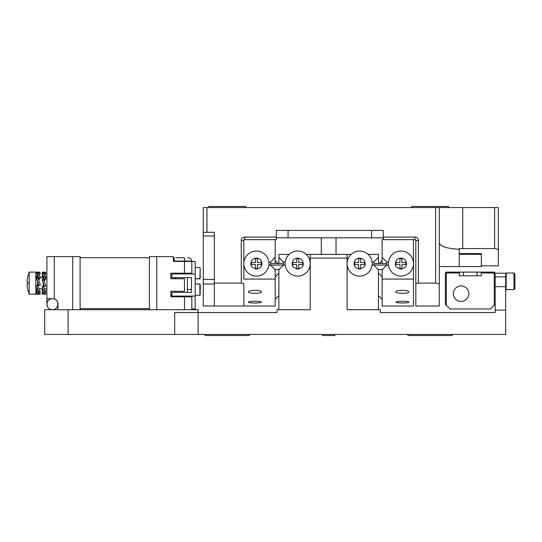 <?xml version="1.0" encoding="UTF-8"?>
<svg xmlns="http://www.w3.org/2000/svg" width="542" height="542" viewBox="0 0 542 542"><rect width="100%" height="100%" fill="white"/><g stroke="black" fill="none" stroke-linecap="round" stroke-linejoin="round"><path stroke-width="0.81" d="M452.204 334.434L452.204 335.539L407.95 335.539L407.95 334.434M249.367 334.434L249.367 335.539L205.113 335.539L205.113 334.434M68.102 309.726L68.102 334.434L44.688 334.434L44.688 309.726L198.108 309.726L198.108 334.434L505.679 334.434L505.679 276.901L495.171 276.901L495.171 310.092L505.679 310.092M198.108 334.434L174.687 334.434L174.687 312.531L277.03 312.531L277.03 309.726L309.299 309.726A0.921 0.921 0 0 0 310.22 308.805L310.22 258.094L347.097 258.094L347.097 308.805A0.921 0.921 0 0 0 348.018 309.726L380.288 309.726L380.288 312.531L495.171 312.531L495.171 310.092M68.102 334.434L174.687 334.434M495.171 276.901L495.171 273.215L505.679 273.215L505.679 276.901M44.688 309.726L44.688 334.434M310.22 254.401L310.22 263.575A12.541 12.541 0 0 0 306.23 254.401L351.087 254.401A12.541 12.541 0 0 1 368.187 254.401L378.445 254.401L378.445 263.534M461.059 285.939A7.744 7.744 0 0 1 468.803 293.683A7.744 7.744 0 0 1 461.059 301.427A7.744 7.744 0 0 1 453.308 293.683A7.744 7.744 0 0 1 461.059 285.939M459.209 273.026L446.303 273.026L446.303 305.295L449.996 308.987L490.557 308.987L494.25 305.295L494.25 273.026L481.337 273.026L481.337 275.797L459.209 275.797L459.209 273.026L460.327 272.104L480.219 272.104L481.337 273.026M460.327 272.104L446.303 272.104L445.842 272.565L446.303 273.026M445.842 272.565L445.382 273.026L445.382 304.374L446.303 305.295M480.219 272.104L494.25 272.104L494.711 272.565L494.25 273.026M494.25 305.295L495.171 304.374M494.711 272.565L495.171 273.215M447.807 306.799L447.313 306.305L447.807 306.799M42.066 273.778L42.296 274.293A11.064 2.48 74.9 0 1 44.214 278.29L42.066 273.778L43.462 273.425L43.943 274.408M43.861 280.485L44.688 280.485L45.833 278.825L44.437 279.164L44.214 278.29M45.833 278.825L45.603 277.917A11.064 2.48 -105.1 0 0 43.685 273.913L43.462 273.425M42.296 280.499L44.214 285.83L42.066 279.564L43.462 279.096L43.943 279.476L43.279 280.383L44.688 280.485M43.462 279.096L45.833 286.284L44.437 286.745L44.214 285.83M44.214 292.24L43.956 292.985L44.437 294.123L45.603 294.13A11.064 3.679 -94.1 0 1 45.426 294.157L44.038 294.259A11.064 3.679 85.9 0 1 42.296 293.181L42.066 292.694L43.462 292.612L43.943 291.616L44.214 292.124A11.064 2.344 -105.7 0 1 42.296 287.958L42.066 287.03L43.211 285.526L43.943 286.271L42.066 287.03M43.462 286.677L43.685 287.572A11.064 2.344 -105.7 0 0 45.603 291.732L45.833 292.28L44.437 292.653L44.214 292.124M45.426 294.157A11.064 3.679 -94.1 0 1 43.685 293.08L43.462 292.612M45.514 291.582A11.064 3.293 -80.2 0 0 45.603 291.4L45.833 290.681L44.437 290.471M42.351 293.249L42.066 293.899L43.462 294.137M43.672 292.199L43.956 292.985M45.833 294.021L45.23 292.443M43.211 289.469L42.066 292.694M44.458 289.469L45.23 291.061M43.943 286.271L44.437 286.745M43.211 283.046L43.211 285.526L43.211 283.046M44.62 280.356L43.956 279.618L44.437 279.164M42.201 274.096L43.211 279.177M42.296 272.233A11.064 3.706 86.9 0 1 42.655 272.159A11.064 3.706 86.9 0 1 44.214 273.032L42.296 272.233L42.561 273.656M44.688 276.698L45.833 273.398L44.437 273.459L44.214 273.032M45.833 273.398L45.603 272.958A11.064 3.706 -93.1 0 0 44.044 272.084L42.655 272.159M43.956 274.482L44.437 273.459M43.211 278.581L43.211 277.639M42.533 288.703L42.066 290.085L42.743 289.103M42.066 290.085L43.462 290.526M44.139 288.703A11.064 1.369 -71.5 0 1 44.132 288.717L46.903 288.703L46.903 304.191A5.535 5.535 0 0 1 52.432 298.662C59.573 298.412 59.701 309.678 52.432 309.726C45.182 309.692 45.271 298.425 52.432 298.662L46.903 298.662L46.903 256.617L46.903 277.639L45.494 277.639M45.535 277.639A11.064 1.199 -71.1 0 1 45.603 277.463L45.833 276.664L44.437 276.224M42.554 274.923L42.066 276.047L42.865 277.639M42.296 275.295A11.064 3.205 100.6 0 1 42.52 274.841M45.63 272.999L45.833 272.551L44.437 272.294M36.538 273.209L36.761 273.615A11.064 2.785 76.4 0 1 38.685 277.192L36.538 273.209L37.96 272.944M38.489 279.719L39.153 279.719L40.298 277.714L38.902 278.019L38.685 277.192M40.298 277.714L40.074 276.854A11.064 2.785 -103.6 0 0 38.15 273.283L37.933 272.89M36.761 279.313A11.064 0.515 70.4 0 1 38.685 284.591L36.538 278.412L37.933 277.951L38.164 278.852M37.933 277.951L38.15 278.818A11.064 0.515 -109.6 0 1 40.074 284.096L40.298 285.072L38.902 285.532L38.685 284.591M37.683 288.994L36.538 292.03L36.761 292.605A11.064 3.57 83.7 0 0 38.685 294.245L38.685 294.245M38.902 294.245L40.298 294.089L39.458 291.779M40.074 294.089L40.074 294.089A11.064 3.57 -96.3 0 1 38.15 292.456L38.407 290.966L37.744 289.245M36.538 292.03L37.933 291.894M38.272 292.639A11.064 3.476 97.7 0 0 38.685 291.982L38.197 292.484M38.407 290.966L38.902 291.942L40.298 291.528L40.074 292.172A11.064 3.476 -82.3 0 1 39.756 292.687M38.902 291.942L38.685 291.325A11.064 1.992 -107 0 1 36.761 286.813L36.538 285.844L37.933 285.458L38.15 286.386A11.064 1.992 -107 0 0 40.074 290.898L40.074 292.172M36.985 292.937L36.538 294.062L37.933 294.252M38.902 291.366L38.685 291.982M37.981 291.799L38.231 292.572M38.482 292.937L38.841 291.833M36.538 285.844L37.683 284.719L38.407 285.18L37.933 285.458M38.407 285.18L38.902 285.532M37.554 281.474L37.683 284.719M38.902 278.019L38.428 278.588L39.092 279.557L38.448 279.604M36.544 273.236C37.269 274.747 37.649 276.345 37.683 278.019L37.683 278.039M36.761 272.396A11.064 3.747 89.2 0 1 37.574 272.118A11.064 3.747 89.2 0 1 38.685 272.592L36.761 272.396L36.741 273.161M39.403 275.356L40.298 272.911L38.685 272.592M40.298 272.904L40.074 272.572A11.064 3.747 -90.8 0 0 38.963 272.098L37.574 272.118M38.428 273.995L38.902 272.917M37.364 288.703L36.538 291L37.683 288.642M39.058 288.703L42.581 288.703M36.538 291L36.944 291.122M37.317 275.268L36.538 277.037L36.897 277.639M36.761 276.21A11.064 2.961 102.5 0 1 37.276 275.112M191.482 292.389L171.936 292.389L171.936 296.081L195.167 296.081L195.167 273.947L171.936 273.947L171.936 277.639L191.482 277.639L191.482 292.389L191.482 277.639M195.167 296.081L195.167 308.987L191.834 308.987M191.482 296.081L191.482 296.813M149.423 309.726L149.423 256.617L173.399 256.617L173.399 261.413L184.463 261.413L184.463 273.215L191.834 273.215L191.834 261.413L195.167 261.413L195.167 273.947M191.482 273.947L191.482 273.215M171.936 295.119L170.818 295.119L170.818 296.813L191.834 296.813L191.834 309.726M199.883 295.248L199.883 284.001L195.167 284.001L199.883 284.001L199.883 295.248L195.167 295.248M187.397 273.215L187.397 273.947M187.397 277.639L187.397 292.389M187.397 296.081L187.397 296.813M175.987 273.215L175.987 273.947M175.987 277.639L175.987 278.744M175.987 291.284L175.987 292.389M175.987 296.081L175.987 296.813M187.593 257.721L188.169 257.721A3.686 3.686 0 0 1 191.834 261.041L173.399 261.041M175.791 257.721L184.463 257.721L184.463 261.041M176.346 261.041L176.346 261.413M173.399 257.721L174.131 257.721L174.131 261.041M175.256 296.813L175.256 296.081M175.256 278.744L175.256 277.639M175.256 273.947L175.256 273.215M51.321 309.611A5.535 5.535 0 0 1 50.25 309.272M49.275 308.737A5.535 5.535 0 0 1 46.903 304.191M57.608 306.135A5.535 5.535 0 0 1 56.436 308.012A5.535 5.535 0 0 0 57.608 306.135M55.596 308.73A5.535 5.535 0 0 1 52.432 309.726A5.535 5.535 0 0 0 55.596 308.73M170.818 273.215L170.818 278.744L170.818 273.215L184.463 273.215M170.818 296.813L170.818 291.284L184.463 291.284L184.463 278.744L170.818 278.744M149.423 257.721L80.094 257.721M80.094 308.615L149.423 308.615M46.903 256.617L80.094 256.617L80.094 309.726M53.611 298.784L54.275 298.974A5.535 5.535 0 0 1 57.967 304.191L57.967 309.726M184.463 261.413L191.834 261.413M29.2 272.104L35.833 272.104L35.833 294.231L29.2 294.231L29.2 272.104L27.947 275.797A28.753 28.753 0 0 0 27.1 280.776L27.1 282.247L27.96 282.247A27.805 27.805 0 0 0 27.96 284.089L27.1 284.089L27.96 284.089M29.2 294.231L27.96 290.546A28.753 28.753 0 0 1 27.1 285.566L27.1 284.089M27.1 282.247L27.96 282.247M35.833 277.639L37.676 277.639M40.284 277.639L43.17 277.639M35.833 288.703L37.493 288.703M175.987 278.73L170.818 278.73L175.987 278.71M200.161 267.85L199.883 278.839L195.167 278.839L200.161 278.574L200.161 267.85L200.161 278.574M199.883 267.585L195.167 267.585M411.642 207.566L411.642 206.461L448.519 206.461L448.519 207.566M208.805 206.461L208.805 207.566L208.805 206.461L245.682 206.461L245.682 207.566L245.682 206.461M203.27 207.566L206.956 207.566L206.956 232.274L203.27 232.274L203.27 207.566M435.612 207.566L439.298 207.566L439.298 283.812L435.612 283.093L435.612 207.566L206.956 207.566M439.298 207.566L462.719 207.566L462.719 248.568L494.616 248.568L494.616 207.566L462.719 207.566M494.616 207.566L498.301 207.566L498.301 249.489L494.616 248.568M481.337 265.837L498.301 265.837L498.301 249.489M462.719 248.568L459.209 248.5L459.209 266.576L439.298 266.576M459.209 249.239C446.723 248.561 440.084 246.427 439.298 242.823M439.298 283.812L439.298 306.034L415.822 306.034L415.822 240.573A0.921 0.921 0 0 0 414.901 239.652L413.478 239.652L413.478 306.034L382.137 306.034L382.137 279.083L413.478 279.083M243.839 283.601L243.839 306.034L243.839 283.601L241.258 283.093L241.258 240.573A3.503 3.503 0 0 1 244.76 237.071L276.352 237.071L276.352 239.652L275.187 239.652L275.187 257.281L270.682 262.023L268.818 262.023A12.541 12.541 0 0 0 255.594 251.061A12.541 12.541 0 0 0 243.839 263.575L243.839 239.652L275.187 239.652M383.302 239.652L383.302 230.431L276.352 230.431L276.352 237.071M383.302 237.071L414.901 237.071A3.503 3.503 0 0 1 418.404 240.573L418.404 283.093L415.822 283.601M435.612 283.093L418.404 283.093M241.258 283.093L214.334 283.093L214.334 232.274L206.956 232.274M214.334 283.093L214.334 306.034L203.27 306.034L203.27 232.274M275.187 279.083L243.839 279.083L243.839 263.575A12.541 12.541 0 0 0 255.6 276.088A12.541 12.541 0 0 0 268.818 265.126L270.682 265.126L275.187 269.869L275.187 306.034L214.334 306.034L214.334 283.988L203.27 283.988M383.302 237.809L371.595 237.809L371.595 230.431M288.066 230.431L288.066 237.809L371.595 237.809M288.066 237.809L276.352 237.809M459.209 253.581L481.337 253.581L481.337 266.556L459.209 266.556M481.337 254.32L459.209 254.32M203.27 279.408L214.334 279.408L214.334 235.966L203.27 235.966M214.334 232.274L214.334 235.966M335.667 334.434L334.556 335.539L322.761 335.539L321.65 334.434M506.16 289.624L506.16 273.026L513.979 273.026L513.979 289.624L506.16 289.624L505.679 289.143M513.979 289.624L514.9 288.703L514.9 273.947L513.979 273.026M310.22 263.575L310.22 309.726L278.873 309.726L278.873 269.869L283.378 265.126L285.234 265.126A12.541 12.541 0 0 0 298.459 276.088A12.541 12.541 0 0 0 310.22 263.575M278.873 254.401L289.13 254.401A12.541 12.541 0 0 0 285.241 262.023L283.378 262.023L278.873 257.281L278.873 254.401M278.873 263.534L278.873 257.281M285.234 265.126A12.541 12.541 0 0 1 285.241 262.023M306.23 254.401A12.541 12.541 0 0 0 289.13 254.401M283.378 265.079L283.378 262.023M296.684 258.595L298.676 258.595L298.676 262.579L302.66 262.579L302.66 264.571L298.676 264.571L298.676 268.554L296.684 268.554L296.684 264.571L292.7 264.571L292.7 262.579L296.684 262.579L296.684 258.595M283.378 263.534L270.682 263.534M278.005 263.534L275.187 260.594M285.234 265.079L268.825 265.079M274.835 269.503L279.218 269.503M278.873 273.032L275.187 276.867M275.187 299.306L278.873 295.62M248.446 291.853C247.945 289.868 261.84 289.862 261.352 291.853C261.854 293.764 247.958 293.771 248.446 291.853L248.446 291.853M248.446 302.158C248.012 300.973 261.779 300.966 261.352 302.158C261.793 303.269 248.019 303.276 248.446 302.158M275.187 257.281L275.187 263.534M268.818 262.023A12.541 12.541 0 0 1 268.818 265.126M270.682 262.023L270.682 265.079M261.352 262.579L261.352 264.571L257.369 264.571L257.369 268.554L255.377 268.554L255.377 264.571L251.393 264.571L251.393 262.579L255.377 262.579L255.377 258.595L257.369 258.595L257.369 262.579L261.352 262.579M368.187 254.401A12.541 12.541 0 0 1 372.083 265.126L373.939 265.126L378.445 269.869L378.445 309.726L347.097 309.726L347.097 254.401M372.083 265.126A12.541 12.541 0 0 1 358.858 276.088A12.541 12.541 0 0 1 351.087 254.401M378.445 257.281L373.939 262.023L372.083 262.023M373.939 262.023L373.939 265.079M358.641 264.571L354.658 264.571L354.658 262.579L358.641 262.579L358.641 258.595L360.633 258.595L360.633 262.579L364.617 262.579L364.617 264.571L360.633 264.571L360.633 268.554L358.641 268.554L358.641 264.571M382.137 260.594L379.312 263.534M386.636 263.534L373.939 263.534M388.492 265.079L372.09 265.079M378.099 269.503L382.483 269.503M382.137 299.306L378.445 295.62M382.137 276.867L378.445 273.032M388.499 265.126A12.541 12.541 0 0 1 401.724 251.061A12.541 12.541 0 0 1 413.478 263.575A12.541 12.541 0 0 1 401.717 276.088A12.541 12.541 0 0 1 388.499 265.126L386.636 265.126L382.137 269.869L382.137 279.083M413.478 239.652L382.137 239.652L382.137 257.281L386.636 262.023L388.499 262.023M408.871 306.034L395.965 306.034L408.871 306.034M408.871 291.853C409.373 293.764 395.477 293.764 395.965 291.853C395.457 289.868 409.366 289.862 408.871 291.853M408.871 302.158C409.305 303.269 395.538 303.276 395.965 302.158C395.524 300.973 409.305 300.966 408.871 302.158M382.137 257.281L382.137 263.534M386.636 265.079L386.636 262.023M399.949 268.554L399.949 264.571L395.965 264.571L395.965 262.579L399.949 262.579L399.949 258.595L401.94 258.595L401.94 262.579L405.924 262.579L405.924 264.571L401.94 264.571L401.94 268.554L399.949 268.554M495.171 286.671L505.679 286.671M463.498 275.797L463.498 272.104M477.055 275.797L477.055 272.104M187.397 273.581L191.482 273.581M191.482 289.442L187.397 289.442M200.161 294.99L200.161 289.624M184.463 296.813L184.463 309.726M72.716 256.617L72.716 309.726M54.275 298.974L54.275 256.617M156.801 309.726L156.801 256.617M241.258 240.573L243.839 240.573M244.76 237.071L244.76 239.652M415.822 240.573L418.404 240.573M414.901 239.652L414.901 237.071M303.215 263.575C303.527 266.19 301.684 268.033 297.68 269.11C293.676 268.033 291.833 266.19 292.152 263.575C292.497 260.241 294.347 258.398 297.68 258.046C301.013 258.398 302.863 260.241 303.215 263.575M250.844 263.575C251.197 260.241 253.039 258.398 256.373 258.046C259.713 258.398 261.556 260.241 261.908 263.575C262.22 266.19 260.377 268.033 256.373 269.11C252.376 268.033 250.526 266.19 250.844 263.575M354.109 263.575C354.454 260.241 356.304 258.398 359.637 258.046C362.971 258.398 364.82 260.241 365.173 263.575C365.484 266.19 363.641 268.033 359.637 269.11C355.633 268.033 353.791 266.19 354.109 263.575M406.473 263.575C406.791 266.19 404.942 268.033 400.944 269.11C396.94 268.033 395.098 266.19 395.409 263.575C395.762 260.241 397.604 258.398 400.944 258.046C404.278 258.398 406.121 260.241 406.473 263.575M38.868 294.252L40.257 294.096M200.33 289.624L200.161 284.259M336.033 237.809L336.033 254.401M321.284 237.809L321.284 254.401M505.679 273.507L506.16 273.026"/></g></svg>
